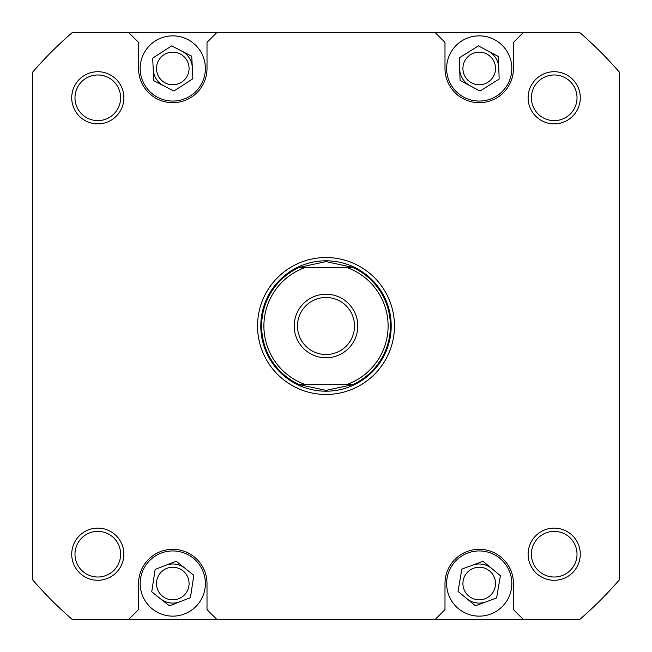 <?xml version="1.0" encoding="UTF-8"?>
<svg xmlns="http://www.w3.org/2000/svg" width="652" height="652" viewBox="0 0 652 652"><rect width="100%" height="100%" fill="white"/><g stroke="black" fill="none" stroke-linecap="round" stroke-linejoin="round"><path stroke-width="0.98" d="M181.688 51.043A19.56 19.56 0 0 1 192.316 67.466M163.872 85.877A19.56 19.56 0 0 1 153.244 69.454M165.649 565.325A19.56 19.56 0 0 1 184.989 568.259M179.911 601.755A19.56 19.56 0 0 1 160.571 598.821M472.407 565.202A19.56 19.56 0 0 1 491.689 568.471M486.033 601.877A19.56 19.56 0 0 1 466.75 598.609M446.62 68.46A32.6 32.6 0 0 0 479.22 101.06A32.6 32.6 0 0 0 511.82 68.46A32.6 32.6 0 0 0 479.22 35.86A32.6 32.6 0 0 0 446.62 68.46M140.18 68.46A32.6 32.6 0 0 0 172.78 101.06A32.6 32.6 0 0 0 205.38 68.46A32.6 32.6 0 0 0 172.78 35.86A32.6 32.6 0 0 0 140.18 68.46M140.18 583.54A32.6 32.6 0 0 0 172.78 616.14A32.6 32.6 0 0 0 205.38 583.54A32.6 32.6 0 0 0 172.78 550.94A32.6 32.6 0 0 0 140.18 583.54M446.62 583.54A32.6 32.6 0 0 0 479.22 616.14A32.6 32.6 0 0 0 511.82 583.54A32.6 32.6 0 0 0 479.22 550.94A32.6 32.6 0 0 0 446.62 583.54M528.12 554.2A26.08 26.08 0 0 1 554.2 528.12A26.08 26.08 0 0 1 580.28 554.2A26.08 26.08 0 0 1 554.2 580.28A26.08 26.08 0 0 1 528.12 554.2M577.02 554.2A22.82 22.82 0 0 0 554.2 531.38A22.82 22.82 0 0 0 531.38 554.2A22.82 22.82 0 0 0 554.2 577.02A22.82 22.82 0 0 0 577.02 554.2M71.72 554.2A26.08 26.08 0 0 1 97.8 528.12A26.08 26.08 0 0 1 123.88 554.2A26.08 26.08 0 0 1 97.8 580.28A26.08 26.08 0 0 1 71.72 554.2M120.62 554.2A22.82 22.82 0 0 0 97.8 531.38A22.82 22.82 0 0 0 74.98 554.2A22.82 22.82 0 0 0 97.8 577.02A22.82 22.82 0 0 0 120.62 554.2M71.72 97.8A26.08 26.08 0 0 1 97.8 71.72A26.08 26.08 0 0 1 123.88 97.8A26.08 26.08 0 0 1 97.8 123.88A26.08 26.08 0 0 1 71.72 97.8M120.62 97.8A22.82 22.82 0 0 0 97.8 74.98A22.82 22.82 0 0 0 74.98 97.8A22.82 22.82 0 0 0 97.8 120.62A22.82 22.82 0 0 0 120.62 97.8M528.12 97.8A26.08 26.08 0 0 1 554.2 71.72A26.08 26.08 0 0 1 580.28 97.8A26.08 26.08 0 0 1 554.2 123.88A26.08 26.08 0 0 1 528.12 97.8M577.02 97.8A22.82 22.82 0 0 0 554.2 74.98A22.82 22.82 0 0 0 531.38 97.8A22.82 22.82 0 0 0 554.2 120.62A22.82 22.82 0 0 0 577.02 97.8M257.54 326A68.46 68.46 0 0 1 326 257.54A68.46 68.46 0 0 1 394.46 326A68.46 68.46 0 0 1 326 394.46A68.46 68.46 0 0 1 257.54 326M495.52 583.54A16.3 16.3 0 0 0 479.22 567.24A16.3 16.3 0 0 0 462.92 583.54A16.3 16.3 0 0 0 479.22 599.84A16.3 16.3 0 0 0 495.52 583.54M189.08 583.54A16.3 16.3 0 0 0 172.78 567.24A16.3 16.3 0 0 0 156.48 583.54A16.3 16.3 0 0 0 172.78 599.84A16.3 16.3 0 0 0 189.08 583.54M189.08 68.46A16.3 16.3 0 0 0 172.78 52.16A16.3 16.3 0 0 0 156.48 68.46A16.3 16.3 0 0 0 172.78 84.76A16.3 16.3 0 0 0 189.08 68.46M495.52 68.46A16.3 16.3 0 0 0 479.22 52.16A16.3 16.3 0 0 0 462.92 68.46A16.3 16.3 0 0 0 479.22 84.76A16.3 16.3 0 0 0 495.52 68.46M216.79 619.4L579.799 619.4A387.94 387.94 0 0 0 619.4 579.799L619.4 72.201A387.94 387.94 0 0 0 579.799 32.6L72.201 32.6A387.94 387.94 0 0 0 32.6 72.201L32.6 579.799A387.94 387.94 0 0 0 72.201 619.4L216.79 619.4L207.01 609.62L207.01 583.54A34.23 34.23 0 0 0 172.78 549.31A34.23 34.23 0 0 0 138.55 583.54L138.55 609.62L128.77 619.4M523.23 32.6L513.45 42.38L513.45 68.46A34.23 34.23 0 0 1 479.22 102.69A34.23 34.23 0 0 1 444.99 68.46L444.99 42.38L435.21 32.6M216.79 32.6L207.01 42.38L207.01 68.46A34.23 34.23 0 0 1 172.78 102.69A34.23 34.23 0 0 1 138.55 68.46L138.55 42.38L128.77 32.6M435.21 619.4L444.99 609.62L444.99 583.54A34.23 34.23 0 0 1 479.22 549.31A34.23 34.23 0 0 1 513.45 583.54L513.45 609.62L523.23 619.4M461.82 569.139L458.046 591.405L475.447 605.806L496.62 597.941L500.394 575.675L482.993 561.274L461.82 569.139M155.135 569.441L151.745 591.771L169.398 605.871L190.425 597.639L193.815 575.308L176.162 561.209L155.135 569.441M152.674 58.175L153.823 80.734L173.929 91.019L192.886 78.745L191.737 56.186L171.631 45.901L152.674 58.175M459.269 57.873L460.076 80.449L480.035 91.027L499.171 79.047L498.364 56.471L478.405 45.893L459.269 57.873M327.068 390.377A64.385 64.385 0 0 1 326 390.385L299.504 384.68L305.666 384.68A62.103 62.103 0 0 1 305.666 267.32L299.504 267.32A64.385 64.385 0 0 0 299.504 384.68L352.496 384.68A64.385 64.385 0 0 0 352.496 267.32L346.334 267.32A62.103 62.103 0 0 1 346.334 384.68L352.496 384.68L326 390.385A64.385 64.385 0 0 1 324.932 390.377M260.8 326A65.2 65.2 0 0 1 326 260.8A65.2 65.2 0 0 1 391.2 326A65.2 65.2 0 0 1 326 391.2A65.2 65.2 0 0 1 260.8 326M324.932 261.623A64.385 64.385 0 0 1 327.068 261.623M294.215 326A31.785 31.785 0 0 0 326 357.785A31.785 31.785 0 0 0 357.785 326A31.785 31.785 0 0 0 326 294.215A31.785 31.785 0 0 0 294.215 326M354.525 326A28.525 28.525 0 0 1 326 354.525A28.525 28.525 0 0 1 297.475 326A28.525 28.525 0 0 1 326 297.475A28.525 28.525 0 0 1 354.525 326M346.334 267.32L299.504 267.32L326 261.615L352.496 267.32L346.334 267.32M488.389 51.182A19.56 19.56 0 0 1 498.764 67.759M470.051 85.738A19.56 19.56 0 0 1 459.676 69.161"/></g></svg>
